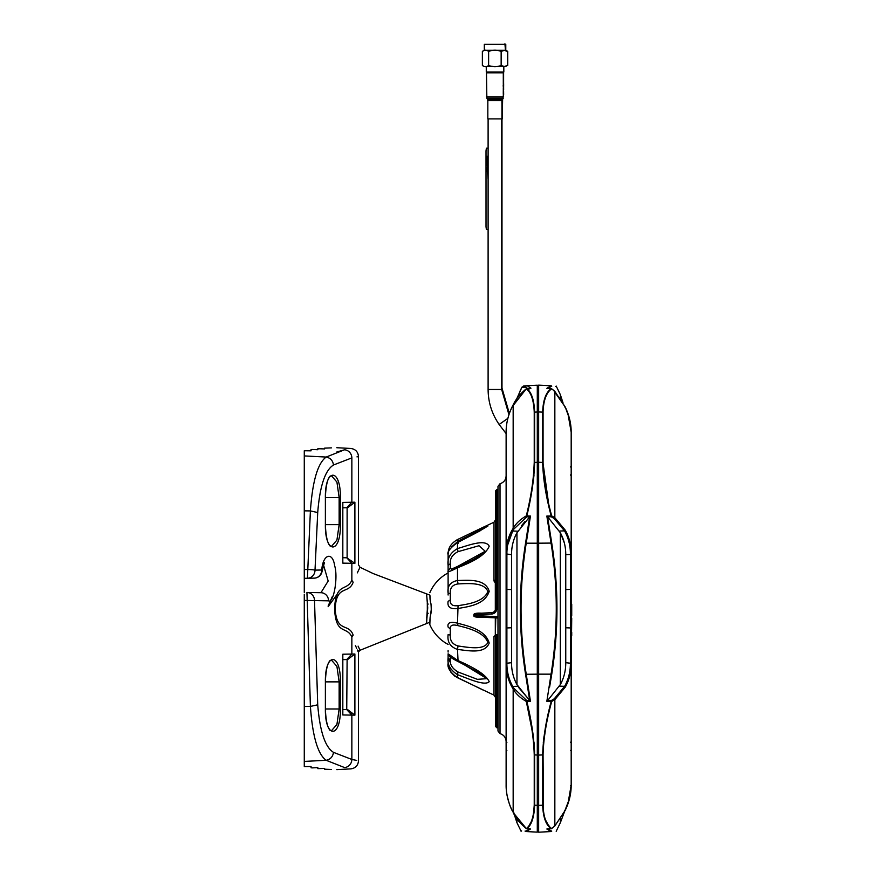 <?xml version="1.0" encoding="UTF-8"?>
<svg xmlns="http://www.w3.org/2000/svg" width="876" height="876" viewBox="0 0 876 876"><rect width="100%" height="100%" fill="white"/><g stroke="black" fill="none" stroke-linecap="round" stroke-linejoin="round"><path stroke-width="1.31" d="M515.887 534.798L516.654 533.309M529.027 389.174L525.096 387.159L521.811 387.422L523.968 385.922L537.295 385.221L537.295 832.134L526.224 831.554C519.315 831.182 519.315 831.182 526.224 831.554A0.81 0.799 -87 0 1 525.567 831.127L530.462 829.014L529.728 828.784M511.978 687.058L513.161 689.007L513.873 688.284L526.826 700.581L526.312 701.446C520.245 697.931 515.855 693.792 513.161 689.018L512.044 687.167C508.036 679.995 506.065 672.21 506.12 663.8A0.81 0.58 0 0 1 506.886 663.22C506.843 671.64 508.803 679.371 512.756 686.445L513.873 688.284L513.161 689.007L513.161 812.49C515.855 818.25 520.245 823.604 526.312 828.554C531.141 824.787 533.78 816.969 534.229 805.11L533.593 813.41M518.833 687.737L530.462 701.304L526.826 701.38L526.826 700.581L529.641 700.526L516.96 684.605C513.314 677.904 511.507 670.6 511.54 662.694L506.886 663.22M516.96 532.739L529.641 516.829L526.826 516.763L513.873 529.06L513.161 528.337L513.161 404.854L512.044 407.055C508.036 415.52 506.065 423.907 506.12 432.229L506.12 553.555A0.81 0.58 0 0 0 506.886 554.125L506.886 662.869L506.12 663.439L506.12 553.906L511.54 554.694C511.507 546.744 513.314 539.441 516.96 532.739L516.96 684.605M506.12 553.906L506.12 553.555C506.076 545.113 508.025 537.36 511.978 530.298L513.161 528.337C516.008 523.41 520.399 519.271 526.312 515.898C531.141 496.331 533.78 478.515 534.229 462.462L533.604 474.978M513.873 529.06L512.701 531.009C508.781 538.05 506.843 545.748 506.886 554.125M530.506 388.287L526.826 388.539C531.612 392.426 534.207 400.288 534.623 412.125A0.81 0.657 180 0 0 534.229 412.235C533.78 400.376 531.141 392.568 526.312 388.791C520.245 393.74 515.855 399.095 513.161 404.854L513.873 404.602L513.161 404.854M537.295 412.016L534.623 412.125L534.623 462.386C534.207 478.362 531.612 496.221 526.826 515.964L526.826 516.763L526.312 515.898L530.462 516.041L526.224 543.186C519.315 586.843 519.315 630.501 526.224 674.159L530.462 701.304L526.826 701.38C531.612 721.134 534.207 738.994 534.623 754.97L534.623 805.219C534.207 817.067 531.612 824.929 526.826 828.805L530.462 829.014L526.224 831.554M529.728 700.614L525.567 674.279C518.614 630.446 518.614 586.712 525.567 543.076L529.641 516.829M529.728 516.741L530.462 516.041L526.224 543.186L525.49 543.514M537.295 805.329L534.623 805.219A0.81 0.657 0 0 1 534.229 805.11L534.229 754.882C533.78 738.829 531.141 721.014 526.312 701.446L531.951 729.697M513.183 812.567L526.312 828.554A0.81 0.777 48.7 0 0 526.826 828.805L530.276 829.024M506.12 663.439L506.12 785.115C506.065 793.492 508.058 801.912 512.099 810.409L513.873 812.742M525.567 831.127C518.614 830.7 518.614 830.7 525.567 831.127L525.042 831.094M521.625 830.886L520.782 830.831M529.575 828.981L527.834 830.568M531.261 822.63L532.334 820.067M532.926 816.574L532.06 819.443M530.582 822.914L529.63 824.601M532.849 735.796L533.561 741.994M534.59 751.98L534.01 742.388M533.254 735.709L532.367 729.631M511.65 809.468L510.839 807.65M512.099 810.409L512.81 810.672L512.099 810.409M512.044 687.167L512.756 686.445L517.913 686.247M511.54 662.694L511.54 554.694M506.12 432.591L506.12 448.151M516.96 398.46L521.932 387.181L524.855 385.867L523.607 385.966M524.833 386.546L524.855 385.867M529.422 385.637L527.297 385.747L530.955 388.21M521.811 387.422L520.18 390.762M521.625 575.784L521.57 576.43M507.719 544.839L512.701 531.009L511.978 530.298M509.175 536.221L508.354 538.576M526.826 516.763L526.312 515.898M524.943 521.57L521.625 525.6M533.342 480.979L534.01 474.967M532.827 481.669L531.907 487.899M512.121 810.486C510.39 807.541 505.934 795.901 506.12 785.115L506.12 784.765M500.021 733.628L497.984 731.011L497.984 486.344L500.021 483.716L500.021 733.628C503.842 734.876 505.868 737.493 506.12 741.501M497.984 488.293L497.984 608.678M571.185 606.586L571.721 615.664L571.721 604.21M571.185 612.215L571.185 615.204M571.721 615.675L571.721 614.689M571.185 614.689L571.185 613.255M571.185 606.269L571.185 604.506M554.837 497.316L554.837 517.716L554.245 518.559L551.201 516.752L551.201 515.953L546.843 516.041L547.577 516.741L546.843 516.041L551.201 515.953C545.923 496.429 543.076 478.57 542.671 462.386L542.671 411.402C543.208 399.872 546.044 392.273 551.201 388.583L546.843 388.331L547.577 388.572L546.843 388.331L547.577 388.572L546.843 388.331L551.07 385.801L538.652 385.144L538.652 832.2L551.07 831.554C557.99 831.182 557.99 831.182 551.07 831.554L546.843 829.014L551.201 828.762A0.81 0.777 -51.1 0 0 551.694 828.532L554.837 825.937L554.245 825.98L554.837 825.937L554.847 790.47L554.837 699.617L554.245 698.796L564.604 686.335C568.513 679.305 570.451 671.596 570.407 663.22L571.185 663.439L571.721 618.281M560.333 532.739C563.98 539.452 565.787 546.766 565.754 554.65L565.754 662.694C565.787 670.589 563.98 677.893 560.333 684.605L560.333 532.739L547.577 516.741L551.727 543.076C558.68 586.898 558.68 630.643 551.727 674.279L549.602 687.102M538.652 674.159L551.07 674.159L546.843 701.304L551.07 674.159C557.99 630.501 557.99 586.843 551.07 543.186L546.843 516.041M551.201 828.762C545.923 824.995 543.076 817.144 542.671 805.219L542.671 754.97C543.076 738.775 545.923 720.915 551.201 701.391L546.843 701.304L547.653 700.526L551.201 700.603L554.245 698.796L551.201 700.603L551.694 701.468C546.328 720.97 543.459 738.775 543.065 754.893L543.065 805.121C543.448 816.99 546.317 824.798 551.694 828.532M565.754 589.57L570.407 589.406A0.81 0.58 -0 0 0 571.185 588.825L571.185 553.906L570.407 554.486L571.185 553.906L571.185 785.115A0.81 0.58 180 0 1 570.407 785.695M547.653 700.526L560.476 684.364M548.398 502.068L543.076 463.448L543.065 412.235A0.81 0.657 0 0 0 542.671 412.125L542.671 411.402A0.81 0.657 0.7 0 1 543.076 411.512L543.065 462.462C543.448 478.526 546.317 496.331 551.694 515.876L554.837 517.738L551.694 515.876L551.201 516.752L547.653 516.829M547.029 388.331L551.201 388.572A0.81 0.777 51.1 0 1 551.694 388.813C546.471 392.437 543.591 400.004 543.076 411.512M551.07 385.801C557.99 386.163 557.99 386.163 551.07 385.801A0.81 0.799 93 0 1 551.727 386.217C558.68 386.644 558.68 386.644 551.727 386.217L547.577 388.572M555.68 386.458L556.512 386.513M547.73 388.364L549.482 386.776M543.459 405.654L543.722 403.913M544.62 399.993L545.562 397.299M542.671 435.427L542.671 463.371M555.68 641.56L555.723 640.914M565.754 627.774L570.407 627.95L570.407 554.486L565.754 554.65L565.743 553.588M564.341 542.923L560.476 532.991M570.407 554.486L570.407 554.125A0.81 0.58 0 0 0 571.185 553.555L569.586 540.81M554.847 398.624L554.837 477.705M570.407 554.125C570.451 545.693 568.491 537.941 564.516 530.856L554.245 518.559L554.837 517.716L565.228 530.133C569.258 537.317 571.24 545.124 571.185 553.555L571.185 432.229C571.229 423.885 569.269 415.531 565.316 407.176L554.245 391.375M554.837 517.716L554.837 391.408L551.541 388.703M554.837 825.937L565.316 810.169C569.269 801.814 571.229 793.459 571.185 785.115L567.911 803.927L565.294 810.245L554.793 826.024M546.843 829.014L551.727 831.127C558.68 830.7 558.68 830.7 551.727 831.127A0.81 0.799 -93 0 1 551.07 831.554M550.916 831.094L549.613 830.656M551.201 700.603L551.694 701.468L554.837 699.617L551.694 701.468M565.754 662.694L570.407 663.22A0.81 0.58 0 0 1 571.185 663.8C571.229 672.231 569.269 679.984 565.316 687.058L554.837 699.672M551.639 388.725L554.782 391.309L565.294 407.099L567.911 413.417L571.185 432.229L571.185 553.555M571.185 784.765L571.174 785.465M570.407 663.22A0.81 0.58 0 0 1 571.185 663.8L571.185 663.439M571.185 626.329L571.185 618.576M571.185 610.342L571.185 609.4M571.185 608.875L571.185 609.477M571.185 612.335L571.185 611.492M567.79 804.267L566.827 806.774M554.837 701.183L554.837 720.039M554.847 756.087L554.847 758.277M554.837 785.947L554.847 790.579M554.847 792.375L554.837 804.431M554.837 816.213L554.847 818.721M549.449 826.418L548.42 825.148M548.135 824.765L545.562 820.056M544.62 817.352L543.722 813.443M543.459 811.702L543.065 754.707M543.799 741.446L545.496 729.434M545.847 821.765L546.438 822.914M542.671 781.929L542.671 805.942M550.796 703.089L549.504 708.531M548.551 712.648L547.894 715.539M547.029 719.503L546.383 722.601M543.985 736.563L543.295 742.509M568.119 681.123L568.929 678.812M554.245 698.796L554.837 699.617M571.721 635.516L571.721 632.308L571.721 635.516M304.279 721.342L304.279 705.136M304.279 569.531L307.695 569.477A8.136 0.668 1.5 0 1 315.01 570.123L321.777 570.013A8.136 7.731 89 0 1 314.188 578.138L304.279 578.313L304.279 474.464M304.279 478.208L304.279 480.497M304.279 485.83L304.279 512.208M317.714 512.548L310.4 510.916L304.279 510.85L304.279 455.925L326.168 457.053C330.416 457.929 332.858 460.579 333.471 465.014C325.095 470.248 319.839 486.092 317.714 512.548L315.01 570.123A8.136 7.731 -91 0 1 307.41 578.259L310.4 510.916C312.502 481.11 317.758 463.163 326.168 457.053L344.553 449.782C352.853 448.03 352.853 448.03 344.553 449.782A8.136 7.72 78.6 0 1 351.856 457.885C360.715 456.155 360.715 456.155 351.856 457.885L351.922 457.863M356.97 456.889L358.492 456.582C358.065 451.841 355.503 449.136 350.783 448.457L336.811 447.724M344.531 449.793L336.811 451.994M304.279 466.59L304.279 462.583M329.923 545.759L331.522 546.339L336.921 540.087L339.143 524.636L325.379 524.636L325.379 497.524C324.919 467.784 340.83 467.784 340.37 497.524L340.37 524.636C340.83 554.388 324.919 554.388 325.379 524.636C326.211 545.77 330.712 545.573 330.099 546.055L330.734 546.175M340.37 524.636L339.143 524.636L339.143 497.524L336.921 482.074L331.522 475.821L329.792 476.511M304.279 596.118L304.279 598.713M329.923 730.091L331.522 730.683L336.921 724.43L339.143 708.98L339.143 681.867L325.379 681.867C324.919 652.116 340.83 652.116 340.37 681.867L340.37 708.98C340.83 738.731 324.919 738.731 325.379 708.98L325.379 681.867C326.211 660.734 330.712 660.931 330.099 660.449L331.5 660.165L329.792 660.843M340.37 681.867L339.143 681.867L336.921 666.417L331.522 660.165M304.279 754.214L304.279 739.191M304.279 739.136L304.279 736.004M356.74 760.412L351.856 759.47C360.715 761.189 360.715 761.189 351.856 759.47A8.136 7.72 101.4 0 1 344.553 767.562C352.853 769.325 352.853 769.325 344.553 767.562L326.168 760.291C317.791 754.313 312.535 736.355 310.4 706.428L307.202 600.454L304.279 600.399L304.279 594.3M304.279 455.925L304.279 450.757L311.057 450.833L311.057 449.596L312.02 449.454L317.835 449.727L317.835 448.731L324.613 448.906L324.613 448.151L331.457 447.866C338.705 447.68 338.705 447.68 331.457 447.866C338.705 447.68 338.705 447.68 331.457 447.866M324.613 448.906L324.613 448.151M317.835 449.727L317.835 448.731L317.835 449.727M311.057 450.833L311.057 449.596M335.234 610.846L334.61 610.824M428.189 604.079L427.236 603.728L428.189 604.079L427.313 604.101L427.313 613.255L428.189 613.277L427.028 614.678L426.623 622.223L427.718 607.791L426.612 594.235L427.597 605.798L426.721 618.051M357.32 572.871L360.014 567.265L358.492 564.834L358.492 456.582M351.856 580.328L353.17 582.222C362.095 562.491 362.095 562.491 353.17 582.222C348.659 594.881 336.285 583.974 335.169 609.039C336.745 633.479 348.757 622.518 353.17 635.133C362.095 654.865 362.095 654.865 353.17 635.133L351.856 637.027C346.578 625.398 336.077 635.91 334.566 609.072C335.683 581.631 346.414 591.968 351.856 580.328C360.507 560.06 360.507 560.06 351.856 580.328L351.856 563.29L342.823 563.137L342.823 502.408L354.889 502.2L347.63 507.741L342.823 507.828M359.718 649.499L358.087 646.116M355.426 645.448L356.631 648.295M357.375 650.003L358.01 651.426M358.372 652.237L360.014 650.08M351.856 637.027C360.507 657.285 360.507 657.285 351.856 637.027L351.856 654.054L354.889 654.011L347.63 659.551M342.823 709.516L347.63 709.604L354.889 715.155L342.823 714.947L342.823 654.219L351.856 654.054L346.732 659.562L342.823 659.639M331.522 769.489L331.457 769.478C338.705 769.665 338.705 769.665 331.457 769.478L324.613 769.194L324.613 768.438L317.835 768.624L317.835 767.628L312.02 767.902L311.057 767.759L311.057 766.511L304.279 766.599L304.279 600.399M324.613 769.194L324.613 768.438M317.835 768.624L317.835 767.628M304.279 754.773L304.279 761.419L326.168 760.291C330.416 759.415 332.858 756.765 333.471 752.342L351.856 759.47L351.856 715.101L346.732 709.593L347.115 659.562M311.057 767.759L311.057 766.511M351.692 714.915L351.692 713.173M348.024 710.973L348.024 709.976M427.313 613.255L428.189 613.277L427.236 613.616M332.376 596.479L328.226 605.765M306.928 592.45L307.202 600.454L314.517 600.586A8.136 7.731 -89 0 0 306.928 592.45L320.945 592.702L306.928 592.45M304.279 578.313L304.279 592.406M314.188 578.138A8.136 8.136 0 0 0 322.116 571.053L322.116 571.053A8.136 2.978 7.3 0 0 321.777 570.013C322.74 554.333 332.617 551.037 334.643 565.71C338.311 576.999 333.625 603.947 328.544 600.827A8.136 7.731 -89 0 0 320.945 592.702L328.171 581.018L323.452 564.757M328.544 600.827L314.517 600.586L317.714 704.808C319.871 731.318 325.116 747.162 333.471 752.342M328.128 606.696L337.074 594.377M333.471 465.014L351.856 457.885L351.856 502.244L346.732 507.762L347.63 507.741M342.823 557.716L347.115 557.782L347.115 507.751M334.61 606.52L335.234 606.51M354.889 563.345L351.856 563.29L346.732 557.782L354.889 563.345L354.889 502.2M430.017 618.368L431.255 609.696C431.08 601.976 430.718 603.586 430.499 602.13M430.357 601.516L430.204 600.651M430.094 599.775L429.996 598.363M429.985 597.892L429.941 596.479M429.908 595.297L430.499 602.108C430.631 603.772 430.937 600.848 431.277 608.82C430.707 617.46 431.047 611.382 430.116 617.284L429.842 624.358M429.908 621.96L429.985 619.113M497.984 636.304L496.834 636.37L496.834 727.792L495.542 726.445L495.542 636.053A1.358 1.358 180 0 1 496.834 634.695L497.984 634.64L496.834 634.695L496.834 636.37L495.542 636.053A1.358 1.358 180 0 1 496.823 634.706L496.812 634.706M448.107 563.137L448.107 593.271C447.143 586.241 450.275 581.971 457.502 580.492L458.049 583.942C452.531 584.708 449.935 587.895 450.275 593.479L450.275 599.95C449.914 604.44 452.509 606.334 458.049 605.644C470.062 603.958 484.056 601.254 487.855 591.497C484.384 582.649 470.248 583.263 458.049 583.942M450.275 629.034L450.275 635.067C449.914 640.717 452.509 644.342 458.049 645.94C470.062 647.791 484.056 650.025 487.855 642.535C484.384 632.779 470.248 628.508 458.049 625.672C452.531 624.172 449.935 625.289 450.275 629.034L448.107 627.063C447.143 622.694 450.275 621.402 457.502 623.175L458.049 625.672M458.049 645.94L457.502 649.423C450.286 646.948 447.165 642.02 448.107 634.64L450.275 635.067M458.049 605.644L457.502 623.175C468.43 626.154 485.26 629.636 489.213 643.05C484.789 654.35 468.397 650.627 457.502 649.423L458.049 660.909L486.892 678.67L477.376 679.327L458.049 672.002L457.502 674.684C450.286 669.976 447.165 664.402 448.107 657.975L448.107 657.416M448.107 656.803L448.107 653.835L457.502 660.318C468.43 665.256 485.26 672.921 489.213 681.681C484.789 686.291 468.397 678.648 457.502 674.684L457.447 677.717M448.107 653.835L450.275 656.803L450.275 660.11C449.914 664.753 452.509 668.716 458.049 672.002M450.538 656.507L449.388 656.004C450.242 657.208 452.958 658.96 457.535 661.26L480.869 673.6L486.892 678.659M450.275 660.11L448.107 657.975L448.107 663.395M448.107 663.515L448.107 663.373C447.143 667.676 450.275 672.472 457.502 677.739L493.987 695.128L493.987 636.578L495.312 635.341L495.312 617.865M448.107 662.793L448.107 663.351M448.107 662.486L448.107 654.219M448.107 650.572L448.107 652.062M448.917 659.267L450.636 663.22M448.107 560.541L448.107 555.088M448.151 554.092L448.249 551.88M448.107 553.993L448.446 552.548M457.502 539.605L483.18 527.264L457.447 539.583L458.049 541.149L451.589 546.963M487.855 526.082L458.049 541.149M495.312 609.97L495.312 583.022L493.987 580.974L493.987 522.227L483.18 527.264L480.541 530.571L457.502 542.605L458.049 543.47L457.502 542.605C450.286 547.763 447.165 551.847 448.107 554.869L448.107 565.359C447.143 558.34 450.275 552.745 457.502 548.573L458.049 551.661C452.531 554.399 449.935 558.428 450.275 563.728L450.275 568.152L451.381 569.159L457.458 566.717M450.275 568.152L448.107 570.911L448.107 565.359L450.275 563.728M485.195 551.256L481.91 554.048C474.989 558.997 466.897 563.126 457.644 566.411L485.195 551.256L479.008 545.726L458.049 551.661M458.049 566.498L457.502 567.79C450.286 571.415 447.165 572.455 448.107 570.911L448.107 593.271L450.275 593.479M457.502 542.605L457.502 548.573C468.43 545.398 485.26 538.641 489.213 546.164C484.789 557.005 468.397 563.323 457.502 567.79L457.502 580.492C468.43 580.372 485.26 578.346 489.213 591.289C484.789 604.966 468.397 606.575 457.502 608.59C450.286 609.302 447.165 606.893 448.107 601.385L450.275 599.95M448.107 595.012L448.107 594.125M491.699 614.065L491.699 612.653L481.57 613.189L491.699 612.653C494.108 612.258 495.389 610.911 495.542 608.59L495.542 490.91L496.834 489.553L496.834 608.59C496.561 611.777 494.852 613.605 491.699 614.065L473.861 614.875L473.861 615.456L473.861 614.875A1.358 1.358 -0 0 1 475.142 613.518L481.57 613.189L481.57 615.872L497.984 616.737M491.699 612.653C494.075 612.477 495.367 611.12 495.542 608.59L496.834 608.59M493.987 522.227L495.542 519.764L495.542 581.117M493.987 580.974A2.716 0.865 180 0 0 495.126 580.657L495.542 578.916M495.805 617.887L495.312 635.341M495.542 636.053L493.987 636.578M475.142 616.803L481.57 617.142L475.142 616.803A1.358 1.358 0 0 1 473.861 615.456L473.861 615.456A1.358 1.358 0 0 0 475.142 616.803M481.559 615.872L473.861 615.456L481.57 615.872L481.57 617.142L497.984 618.007L481.57 617.142C475.931 617.383 473.368 616.824 473.861 615.456L473.861 615.456M496.725 634.706L495.805 634.98M508.945 414.731L501.663 389.481L501.663 118.895M537.295 446.848L537.295 447.428M509.35 413.505L501.992 388.112L501.992 118.895M487.089 72.807L486.279 71.996L503.82 71.996L502.999 72.807M504.368 66.576L502.342 66.576M502.682 72.807L503.492 71.996L503.492 66.576L505.463 66.576L484.636 66.576M507.412 65.437L507.412 51.443L504.28 50.326L501.149 51.443C496.977 49.779 492.805 49.779 488.622 51.443C486.541 49.779 484.461 49.779 482.369 51.443L482.369 65.437C484.45 67.102 486.53 67.102 488.622 65.437C492.794 67.102 496.966 67.102 501.149 65.437L504.28 66.554L507.412 65.437L505.463 66.576M499.681 66.171L498.225 66.434M498.105 66.445L496.539 66.532M496.484 66.532L494.929 66.554M493.878 66.543L489.914 66.116M505.934 66.434L504.28 66.554M502.671 66.445L501.149 65.437L501.149 51.443M488.622 51.443L488.622 65.437M484.319 44.347L505.78 44.347L484.319 44.347L484.319 50.304L505.78 50.304L505.78 44.347M490.1 50.709L491.545 50.447M506.186 50.425L507.73 51.443L507.73 65.437M487.833 100.641L487.472 99.284L502.616 99.284L502.255 118.895L487.833 118.895L487.833 100.641L501.937 100.641L501.937 101.266M503.295 84.173L503.295 72.807L486.487 72.807L486.848 98.2L502.933 98.211L503.295 95.812L502.868 98.211M503.196 85.355L503.295 87.162M503.317 83.702L503.317 86.33M503.295 89.746L503.262 93.546M486.487 96.842L503.207 96.842L503.317 95.878M501.828 102.963L501.959 102.404M501.959 101.944L501.893 101.069M503.612 84.173L503.645 85.837M503.645 83.702L503.645 86.33M503.645 85.355L503.645 84.304L503.525 85.355M503.623 89.746L503.623 86.812L503.645 89.779M503.612 94.663L503.262 96.842M503.634 92.845L503.645 94.794L503.634 92.845M503.623 92.407L503.612 93.546M488.107 229.49L486.388 229.49L486.016 226.774L486.016 150.88L486.388 148.175L488.107 148.175L486.925 148.175M487.297 166.144L487.034 156.191L487.297 166.144M488.107 164.327L487.319 167.064L488.041 178.682L488.107 165.892M488.107 164.414L487.319 167.152L488.074 178.682M487.374 169.944L487.231 167.699L486.771 171.466L487.374 169.944M487.056 156.256L487.319 166.057M487.242 167.842L486.826 171.751M537.295 755.046L534.229 754.882M537.295 462.298L534.229 462.462L534.229 412.235M517.847 531.206L512.701 531.009M525.567 674.279L537.295 674.159M537.295 543.186L526.224 543.186M516.96 818.885L516.96 822.728L514.398 814.888M506.12 749.845A0.81 0.58 180 0 0 506.886 750.414M511.54 627.774L506.886 627.95A0.81 0.58 0 0 0 506.12 628.519M511.54 589.57L506.886 589.406A0.81 0.58 0 0 1 506.12 588.825M512.044 407.055L512.756 406.793L512.044 407.055M525.096 387.159A2.716 2.672 -93 0 1 527.297 385.747M521.877 387.28L516.982 398.262M551.07 674.159L551.727 674.279M538.652 543.186L551.727 543.076M570.407 662.869L570.407 627.95A0.81 0.58 -0 0 1 571.185 628.519M559.457 686.138L564.604 686.335L565.316 687.058M538.652 805.383L542.671 805.219A0.81 0.657 -0 0 0 543.065 805.121M543.065 754.893L538.652 755.09M538.652 462.254L543.065 462.462M542.671 412.125L538.652 411.961M560.333 398.503L560.333 394.627L562.972 402.708M570.407 466.93A0.81 0.58 180 0 1 571.185 467.51M565.316 407.176L564.604 406.913M564.604 810.431L565.316 810.169L564.604 810.431M570.407 750.414A0.81 0.58 180 0 0 571.185 749.845M556.194 831.28L560.333 822.728L560.333 818.841M559.359 531.053L564.516 530.856L565.228 530.133M340.37 497.524L325.379 497.524C326.211 476.391 330.712 476.588 330.099 476.117L331.5 475.821M325.379 681.867L325.379 708.98L340.37 708.98M354.889 654.011L354.889 715.155M304.279 706.494L310.4 706.428L317.714 704.808M501.663 389.481L488.107 389.481L488.107 118.895M507.883 418.356L499.145 424.477C491.885 413.943 488.206 402.281 488.107 389.481M502.255 100.641L502.923 98.211M503.612 96.842L503.295 96.283M516.96 822.728L521.111 831.28M506.12 785.641L506.427 790.94M507.27 796.35L509.197 803.369M510.084 805.81L510.577 807.037M510.785 807.541L511.288 808.701M506.886 742.432L506.12 741.622M526.366 388.703L512.066 406.968C508.047 415.476 506.065 423.885 506.12 432.229M513.183 404.778L516.818 398.657M500.021 483.716C503.842 482.479 505.868 479.851 506.12 475.843M560.333 394.627L556.194 386.064M571.185 432.196L571.141 430.072M569.597 419.067L565.206 406.913M570.407 474.912L571.185 475.723M560.333 822.728L569.608 798.2M551.201 828.784L547.029 829.024M570.407 742.432L571.185 741.622M325.379 524.636L325.379 497.524M325.379 708.98C326.211 730.113 330.712 729.916 330.099 730.398L329.464 729.719L330.734 730.518M429.897 595.132L373.11 573.539L360.014 567.265M357.879 651.131L429.897 622.212M336.811 769.621L350.783 768.887C355.503 768.219 358.065 765.504 358.492 760.762L358.492 652.521M322.116 571.053L324.449 562.523M448.107 572.937A40.395 40.395 0 0 0 429.831 592.691M429.831 624.654A40.395 40.395 0 0 0 448.107 644.408M483.18 690.091L454.918 676.283L450.822 672.111L448.249 665.464M457.447 539.583C447.406 545.409 448.359 552.636 448.129 553.074L448.107 553.873M487.833 526.148L486.465 526.881C479.829 531.075 470.149 536.243 457.447 542.375C450.001 548.048 446.891 552.121 448.107 554.596M448.107 570.057L448.107 570.911M457.644 566.411L451.381 569.159M481.57 613.189C476.325 612.926 473.752 613.496 473.861 614.875M493.987 695.128L495.542 697.581M497.984 618.007L481.57 617.142M496.834 727.792L497.984 727.857M496.834 489.553L497.984 489.498M506.12 433.587L499.145 424.477M486.279 66.576L486.279 71.996M482.369 65.437L484.319 66.576M504.915 43.8L505.463 50.304L507.412 51.443M482.369 51.443L484.319 50.304M503.82 66.576L503.82 71.996M507.73 51.443L505.78 50.304M501.959 102.591L501.937 118.895M503.295 87.819L503.295 89.637M503.295 92.976L503.295 94.137M503.295 94.663L503.295 95.626M487.472 99.284L486.848 98.2M503.612 72.807L503.612 85.355M503.612 85.837L503.612 87.162M503.612 87.819L503.612 89.637M503.612 91.246L503.612 92.44M503.612 92.976L503.612 94.137M502.616 99.284L503.251 98.2"/></g></svg>
